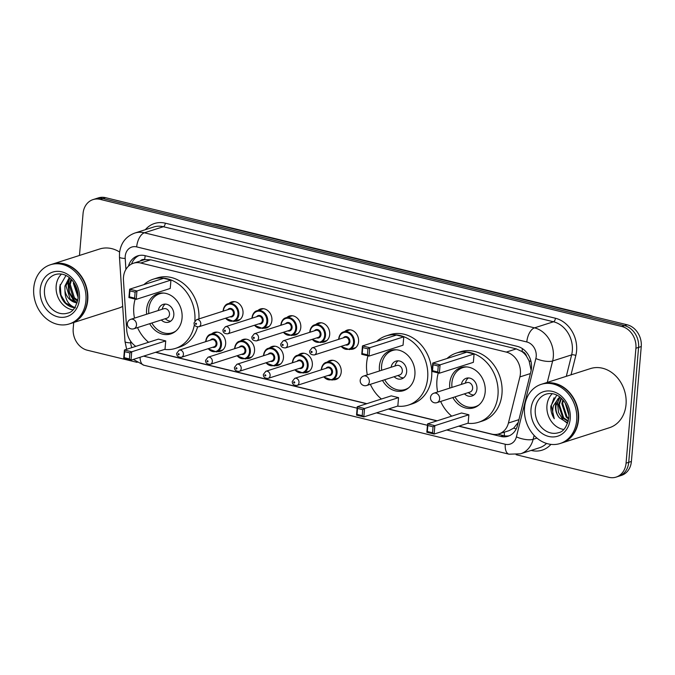 <?xml version="1.0" encoding="UTF-8"?>
<svg xmlns="http://www.w3.org/2000/svg" width="675" height="675" viewBox="0 0 675 675"><rect width="100%" height="100%" fill="white"/><g stroke="black" fill="none" stroke-linecap="round" stroke-linejoin="round"><path stroke-width="1.01" d="M327.316 362.028A9.939 8.21 72.2 0 1 329.847 360.568A9.939 8.21 72.2 0 1 341.221 372.06A9.939 8.21 72.2 0 1 335.905 379.493A9.939 8.21 72.2 0 1 332.994 379.772M298.418 354.991A9.939 8.21 72.2 0 1 300.949 353.523A9.939 8.21 72.2 0 1 312.331 365.023A9.939 8.21 72.2 0 1 307.015 372.457A9.939 8.21 72.2 0 1 304.104 372.735M269.527 347.946A9.939 8.21 72.2 0 1 272.059 346.486A9.939 8.21 72.2 0 1 283.433 357.986A9.939 8.21 72.2 0 1 278.117 365.411A9.939 8.21 72.2 0 1 275.206 365.69M240.629 340.909A9.939 8.21 72.2 0 1 243.16 339.441A9.939 8.21 72.2 0 1 254.534 350.941A9.939 8.21 72.2 0 1 249.227 358.374A9.939 8.21 72.2 0 1 246.316 358.653M211.739 333.863A9.939 8.21 72.2 0 1 214.27 332.404A9.939 8.21 72.2 0 1 225.644 343.904A9.939 8.21 72.2 0 1 220.328 351.329A9.939 8.21 72.2 0 1 217.418 351.608M229.095 303.387A9.939 8.21 72.2 0 1 231.626 301.927A9.939 8.21 72.2 0 1 243.008 313.428A9.939 8.21 72.2 0 1 237.693 320.853A9.939 8.21 72.2 0 1 234.782 321.131M257.993 310.433A9.939 8.21 72.2 0 1 260.525 308.964A9.939 8.21 72.2 0 1 271.898 320.465A9.939 8.21 72.2 0 1 266.583 327.898A9.939 8.21 72.2 0 1 263.672 328.177M344.68 331.552A9.939 8.21 72.2 0 1 347.212 330.092A9.939 8.21 72.2 0 1 358.585 341.584A9.939 8.21 72.2 0 1 353.27 349.017A9.939 8.21 72.2 0 1 350.359 349.296M315.782 324.515A9.939 8.21 72.2 0 1 318.313 323.047A9.939 8.21 72.2 0 1 329.687 334.547A9.939 8.21 72.2 0 1 324.371 341.98A9.939 8.21 72.2 0 1 321.46 342.259M286.892 317.469A9.939 8.21 72.2 0 1 289.423 316.01A9.939 8.21 72.2 0 1 300.797 327.502A9.939 8.21 72.2 0 1 295.481 334.935A9.939 8.21 72.2 0 1 292.57 335.213M458.924 426.102L491.746 434.101A18.63 15.39 -107.8 0 0 498.96 433.89A18.63 15.39 -107.8 0 0 508.427 423.014L519.885 376.928A18.63 15.39 -107.8 0 0 520.391 373.866A18.63 15.39 -107.8 0 0 506.284 352.097L140.687 263.014A18.63 15.39 -107.8 0 0 133.464 263.225A18.63 15.39 -107.8 0 0 123.466 280.327L126.723 330.007A18.63 15.39 -107.8 0 0 135.818 346.359M531.166 370.415L529.065 360.83L526.567 356.349A6.21 5.13 -107.8 0 0 522.07 351.532A18.63 9.374 -76.3 0 1 522.442 348.646M522.07 351.532L521.8 351.464A18.63 15.39 72.2 0 1 526.567 356.349M133.464 263.225L143.463 260.018A18.63 15.39 72.2 0 1 144.965 259.639L144.686 259.571A6.21 5.13 -107.8 0 0 140.214 261.056M498.96 433.89L508.992 430.675L513.683 428.11L518.257 422.364M521.8 351.464L516.308 348.891L150.711 259.799L144.965 259.639M155.79 352.24L366.854 403.667M388.614 408.966L437.164 420.803M458.671 426.178L500.825 436.455A18.63 15.39 -107.8 0 0 508.047 436.244A18.63 15.39 -107.8 0 0 517.506 425.368L530.972 371.216A18.63 15.39 -107.8 0 0 531.478 368.153A18.63 15.39 -107.8 0 0 517.371 346.385L144.982 255.648A18.63 15.39 -107.8 0 0 137.759 255.859A18.63 15.39 -107.8 0 0 128.436 266.228M79.464 255.462L83.059 213.536A18.63 15.39 72.2 0 1 93.023 199.606A18.63 15.39 72.2 0 1 100.246 199.395L621.81 326.481A18.63 15.39 72.2 0 1 635.917 348.249L626.062 463.168A18.63 15.39 72.2 0 1 616.098 477.107A18.63 15.39 72.2 0 1 608.875 477.318L516.147 454.714M137.135 362.365L87.311 350.224A18.63 15.39 72.2 0 1 73.204 328.455L73.718 322.515M93.023 199.606L98.356 197.893A18.63 15.39 72.2 0 1 105.578 197.682L627.142 324.776A18.63 15.39 72.2 0 1 641.25 346.545L631.395 461.464L628.729 462.316A18.63 15.39 72.2 0 1 618.764 476.246A18.63 15.39 72.2 0 0 628.729 462.316L638.584 347.397L628.729 462.316L626.062 463.168M627.142 324.776L624.476 325.628A18.63 15.39 72.2 0 1 638.584 347.397A18.63 15.39 72.2 0 0 624.476 325.628L102.912 198.543L624.476 325.628L621.81 326.481M95.69 198.754A18.63 15.39 72.2 0 1 102.912 198.543A18.63 15.39 72.2 0 0 95.69 198.754M155.537 352.316L366.601 403.751M388.361 409.05L436.911 420.879M131.532 264.018A18.63 15.39 72.2 0 1 139.118 255.504M509.355 435.746A18.63 15.39 72.2 0 1 503.491 435.603L497.77 434.211M631.395 461.464A18.63 15.39 72.2 0 1 621.43 475.394L616.098 477.107M542.818 383.83A31.058 25.658 72.2 0 1 542.987 383.78A31.058 25.658 72.2 0 1 578.534 419.707A31.058 25.658 72.2 0 1 561.921 442.935A31.058 25.658 72.2 0 1 561.752 442.986M542.987 383.78L590.49 368.575A31.058 25.658 72.2 0 1 626.037 404.502A31.058 25.658 72.2 0 1 609.424 427.722L561.921 442.935M541.156 384.362L542.649 383.881A31.058 25.658 72.2 0 1 578.197 419.816A31.058 25.658 72.2 0 1 561.592 443.036L560.09 443.517A31.058 25.658 72.2 0 1 524.542 407.59A31.058 25.658 72.2 0 1 541.156 384.362A31.058 25.658 72.2 0 1 576.703 420.297A31.058 25.658 72.2 0 1 560.09 443.517M563.743 429.469A20.25 16.732 72.2 0 1 546.952 405.532A20.25 16.732 72.2 0 1 552.285 393.677M561.499 398.436L559.33 404.502L563.667 417.842L568.342 420.93M561.102 398.073L558.495 404.772L562.832 418.103L568.215 421.419M563.347 400.418L562.663 403.439L567 416.77L568.772 418.306M562.84 399.819L561.828 403.709L566.165 417.04L568.679 419.074M565.886 404.19L568.797 413.826M565.135 402.907L568.882 415.294M560.098 397.221L555.998 405.574C555.542 410.088 556.656 414.163 559.356 417.791L567.742 422.989M559.356 417.791A14.04 11.602 72.2 0 1 555.5 405.734A14.04 11.602 72.2 0 1 558.394 398.368L559.82 397.01M556.757 395.111L550.842 406.055C550.606 410.602 551.745 414.83 554.268 418.728C552.547 414.475 552.285 410.13 553.475 405.683L558.394 398.368M559.634 396.866L559.347 397.415M558.782 398.647L557.55 403.481L558.512 412.433L563.06 419.968L566.789 422.828M554.082 397.744L551.298 405.489L554.268 418.728M437.628 391.998A36.332 30.021 72.2 0 1 436.944 380.227A36.332 30.021 72.2 0 1 438.278 372.963M447.019 358.501A36.332 30.021 72.2 0 1 456.384 353.059A36.332 30.021 72.2 0 1 497.973 395.094A36.332 30.021 72.2 0 1 478.533 422.272A36.332 30.021 72.2 0 1 467.75 423.276M456.384 353.059L460.384 351.776A36.332 30.021 72.2 0 1 501.972 393.82A36.332 30.021 72.2 0 1 482.541 420.989L478.533 422.272M449.795 388.1A21.119 17.449 72.2 0 1 449.727 383.341A21.119 17.449 72.2 0 1 461.017 367.554A21.119 17.449 72.2 0 1 485.19 391.981A21.119 17.449 72.2 0 1 473.901 407.776A21.119 17.449 72.2 0 1 452.824 397.567M438.261 366.002L433.046 364.728L432.532 370.71L437.746 371.984L438.261 366.002L440.075 364.846L439.358 373.224L473.361 362.34L474.078 353.962L466.771 352.181L432.768 363.066L440.075 364.846L474.078 353.962M451.71 416.146A36.332 30.021 72.2 0 1 440.657 401.465M433.046 426.811L427.832 425.537L427.317 431.527L432.532 432.793L433.046 426.811L434.86 425.655L434.143 434.033L468.146 423.149L468.863 414.771L461.557 412.99L427.562 423.875L434.86 425.655L468.863 414.771M437.746 371.984L439.358 373.224L432.051 371.444L432.768 363.066L433.046 364.728M432.532 432.793L434.143 434.033L426.836 432.253L427.562 423.875L427.832 425.537M427.317 431.527L426.836 432.253M432.532 370.71L432.051 371.444M451.963 387.408A20.495 16.934 72.2 0 1 451.913 382.936A20.495 16.934 72.2 0 1 462.873 367.605A20.495 16.934 72.2 0 1 467.032 366.938M464.442 393.846A9.315 7.695 -107.8 0 0 471.968 396.006A9.315 7.695 -107.8 0 0 476.947 389.036A9.315 7.695 -107.8 0 0 466.282 378.253A9.315 7.695 -107.8 0 0 461.413 384.379M479.149 404.781A20.495 16.934 72.2 0 1 475.377 406.654A20.495 16.934 72.2 0 1 454.992 396.875M436.97 402.637L469.977 392.074A4.97 4.101 -107.8 0 0 472.635 388.361A4.97 4.101 -107.8 0 0 466.94 382.615L433.941 393.179A4.97 4.97 0 0 0 434.278 402.739A4.97 4.97 0 0 0 436.97 402.637A4.97 4.101 -107.8 0 0 439.627 398.925A4.97 4.101 -107.8 0 0 435.864 393.12A4.97 4.101 -107.8 0 0 433.941 393.179M468.391 377.949A9.315 7.695 -107.8 0 0 465.818 381.535L465.235 383.155M468.264 392.622L469.682 393.609A9.315 7.695 -107.8 0 0 473.858 395.027M52.026 264.237A31.058 25.658 72.2 0 1 52.194 264.187A31.058 25.658 72.2 0 1 87.742 300.122A31.058 25.658 72.2 0 1 71.128 323.342A31.058 25.658 72.2 0 1 70.959 323.392M52.194 264.187L99.697 248.982A31.058 25.658 72.2 0 1 119.627 252.037M50.363 264.777L51.857 264.296A31.058 25.658 72.2 0 1 87.404 300.223A31.058 25.658 72.2 0 1 70.799 323.452L69.297 323.933A31.058 25.658 72.2 0 1 33.75 287.997A31.058 25.658 72.2 0 1 50.363 264.777A31.058 25.658 72.2 0 1 85.911 300.704A31.058 25.658 72.2 0 1 69.297 323.933M72.951 309.884A20.25 16.732 72.2 0 1 56.16 285.938A20.25 16.732 72.2 0 1 61.492 274.084M71.601 279.745L70.217 284.377L74.402 297.759L77.752 300.316M71.044 279.172L69.154 284.715L73.339 298.097L77.6 301.075M74.402 283.416L78.089 295.802M73.592 282.184L73.389 283.365L78.081 297.253M69.626 277.889L65.981 285.736L70.166 299.118L77.153 302.78L74.157 300.291L69.432 292.351L68.479 282.909L69.736 277.982M69.247 277.585L64.918 286.073L64.96 290.672C65.087 299.666 68.588 305.362 75.482 307.783C71.263 307.572 67.517 305.699 64.235 302.155C60.615 297.397 59.164 292.013 59.898 286.031L65.956 275.518M77.144 302.83A14.04 11.602 72.2 0 1 64.96 290.672M122.69 306.349A31.058 25.658 72.2 0 1 118.631 308.137L71.128 323.342M69.069 278.505L67.956 283.087L68.901 292.52L73.626 300.459L76.157 302.628M60.168 284.563L60.961 295.059L65.686 303.007L74.773 307.724M367.318 374.861A36.332 30.021 72.2 0 1 366.643 363.099A36.332 30.021 72.2 0 1 367.976 355.826M376.709 341.373A36.332 30.021 72.2 0 1 386.075 335.931A36.332 30.021 72.2 0 1 427.663 377.966A36.332 30.021 72.2 0 1 408.232 405.135A36.332 30.021 72.2 0 1 397.448 406.139M386.075 335.931L390.074 334.648A36.332 30.021 72.2 0 1 431.663 376.684A36.332 30.021 72.2 0 1 412.231 403.861L408.232 405.135M379.485 370.972A21.119 17.449 72.2 0 1 379.418 366.213A21.119 17.449 72.2 0 1 390.715 350.418A21.119 17.449 72.2 0 1 414.889 374.853A21.119 17.449 72.2 0 1 403.591 390.648A21.119 17.449 72.2 0 1 382.514 380.43M367.951 348.865L362.737 347.6L362.222 353.582L367.445 354.856L367.951 348.865L369.765 347.709L369.048 356.088L403.051 345.203L403.768 336.825L396.47 335.045L362.467 345.929L369.765 347.709L403.768 336.825M381.4 399.009A36.332 30.021 72.2 0 1 370.347 384.328M362.737 409.683L357.522 408.409L357.016 414.391L362.23 415.665L362.737 409.683L364.551 408.518L363.833 416.905L397.837 406.021L398.554 397.634L391.255 395.862L357.252 406.747L364.551 408.518L398.554 397.634M367.445 354.856L369.048 356.088L361.749 354.308L362.467 345.929L362.737 347.6M362.23 415.665L363.833 416.905L356.535 415.125L357.252 406.747L357.522 408.409M357.016 414.391L356.535 415.125M362.222 353.582L361.749 354.308M381.662 370.271A20.495 16.934 72.2 0 1 381.603 365.808A20.495 16.934 72.2 0 1 392.572 350.477A20.495 16.934 72.2 0 1 396.731 349.81M394.132 376.718A9.315 7.695 -107.8 0 0 401.659 378.869A9.315 7.695 -107.8 0 0 406.645 371.908A9.315 7.695 -107.8 0 0 395.98 361.125A9.315 7.695 -107.8 0 0 391.103 367.251M408.839 387.652A20.495 16.934 72.2 0 1 405.067 389.517A20.495 16.934 72.2 0 1 384.691 379.738M366.668 385.509L399.668 374.946A4.97 4.101 -107.8 0 0 402.325 371.233A4.97 4.101 -107.8 0 0 396.638 365.479L363.631 376.043A4.97 4.97 0 0 0 363.977 385.602A4.97 4.97 0 0 0 366.668 385.509A4.97 4.101 -107.8 0 0 369.326 381.797A4.97 4.101 -107.8 0 0 365.563 375.992A4.97 4.101 -107.8 0 0 363.631 376.043M398.09 360.821A9.315 7.695 -107.8 0 0 395.516 364.399L394.934 366.027M397.963 375.494L399.381 376.473A9.315 7.695 -107.8 0 0 403.549 377.899M134.494 318.136A36.332 30.021 72.2 0 1 133.81 306.366A36.332 30.021 72.2 0 1 135.152 299.093M143.885 284.639A36.332 30.021 72.2 0 1 153.25 279.197A36.332 30.021 72.2 0 1 194.873 320.802M153.25 279.197L157.25 277.914A36.332 30.021 72.2 0 1 198.914 318.921M146.661 314.238A21.119 17.449 72.2 0 1 146.593 309.479A21.119 17.449 72.2 0 1 157.891 293.684A21.119 17.449 72.2 0 1 182.056 318.119A21.119 17.449 72.2 0 1 170.767 333.914A21.119 17.449 72.2 0 1 149.69 323.705M135.127 292.132L129.912 290.866L129.398 296.848L134.612 298.122L135.127 292.132L136.941 290.976L136.223 299.354L170.227 288.47L170.944 280.091L163.637 278.311L129.642 289.195L136.941 290.976L170.944 280.091M194.375 324.759A36.332 30.021 72.2 0 1 175.399 348.41A36.332 30.021 72.2 0 1 164.616 349.414M148.576 342.284A36.332 30.021 72.2 0 1 137.523 327.594M129.912 352.949L124.698 351.675L124.183 357.657L129.398 358.931L129.912 352.949L131.726 351.793L131.009 360.172L165.012 349.287L165.729 340.909L158.422 339.128L124.428 350.013L131.726 351.793L165.729 340.909M197.581 326.953A36.332 30.021 72.2 0 1 179.407 347.127L175.399 348.41M134.612 298.122L136.223 299.354L128.917 297.582L129.642 289.195L129.912 290.866M129.398 358.931L131.009 360.172L123.702 358.391L124.428 350.013L124.698 351.675M124.183 357.657L123.702 358.391M129.398 296.848L128.917 297.582M148.829 313.546A20.495 16.934 72.2 0 1 148.778 309.074A20.495 16.934 72.2 0 1 159.739 293.743A20.495 16.934 72.2 0 1 163.898 293.077M161.308 319.984A9.315 7.695 -107.8 0 0 168.834 322.144A9.315 7.695 -107.8 0 0 173.812 315.174A9.315 7.695 -107.8 0 0 163.148 304.391A9.315 7.695 -107.8 0 0 158.279 310.517M176.015 330.919A20.495 16.934 72.2 0 1 172.243 332.792A20.495 16.934 72.2 0 1 151.858 323.004M133.836 328.776L166.843 318.212A4.97 4.101 -107.8 0 0 169.501 314.499A4.97 4.101 -107.8 0 0 163.814 308.745L130.807 319.309A4.97 4.97 0 0 0 131.144 328.868A4.97 4.97 0 0 0 133.836 328.776A4.97 4.101 -107.8 0 0 136.493 325.063A4.97 4.101 -107.8 0 0 132.73 319.258A4.97 4.101 -107.8 0 0 130.807 319.309M165.257 304.087A9.315 7.695 -107.8 0 0 162.683 307.673L162.101 309.293M165.139 318.76L166.548 319.739A9.315 7.695 -107.8 0 0 170.724 321.165M530.39 373.562L519.885 376.928M504.453 435.797A18.63 9.374 -76.3 0 1 504.318 432.177M513.683 428.11A18.63 6.286 14 0 0 516.215 428.929M529.065 360.83A18.63 6.286 14 0 0 531.006 361.522M144.686 259.571A18.63 9.374 -76.3 0 1 145.243 255.707M516.308 348.891L506.284 352.097M518.932 419.656L508.427 423.014M150.711 259.799L140.687 263.014M446.749 430L505.271 444.26A12.42 10.26 -107.8 0 0 516.392 436.868L535.874 358.518A12.42 10.26 -107.8 0 0 536.212 356.476A12.42 10.26 -107.8 0 0 526.804 341.963L136.679 246.898A12.42 10.26 -107.8 0 0 125.221 256.331A12.42 10.26 -107.8 0 0 125.196 258.449L125.913 269.392M136.679 246.898A12.42 6.252 103.7 0 1 144.366 232.799L534.499 327.856A24.848 20.52 72.2 0 1 553.306 356.881A24.848 20.52 72.2 0 1 552.639 360.965L571.641 354.881A24.848 20.52 -107.8 0 0 572.307 350.798A24.848 20.52 -107.8 0 0 553.5 321.773L163.367 226.716A24.848 20.52 -107.8 0 0 153.74 226.994L134.738 233.078A24.848 20.52 72.2 0 1 144.366 232.799L163.367 226.716A3.105 1.561 -76.3 0 0 165.291 223.189L555.424 318.246A3.105 1.561 -76.3 0 1 553.5 321.773L534.499 327.856A12.42 6.252 103.7 0 0 526.804 341.963M134.738 233.078C125.744 236.503 120.673 243.194 119.509 253.133L119.467 257.124A12.42 2.025 -3.7 0 0 125.196 258.449M555.424 318.246A27.953 23.093 72.2 0 1 576.585 350.907A27.953 23.093 72.2 0 1 575.826 355.497L571.025 374.802M550.927 444.386A27.953 23.093 72.2 0 1 531.318 450.47L531.132 450.428M145.336 229.686A27.953 23.093 72.2 0 1 165.291 223.189M635.917 348.249L641.25 346.545M100.246 199.395L105.578 197.682M534.119 435.426L533.149 439.315L536.946 438.1M516.392 436.868A12.42 4.193 14 0 0 533.149 439.315A24.848 20.52 72.2 0 1 520.535 453.819L539.536 447.736A24.848 20.52 -107.8 0 0 546.531 443.45M535.874 358.518A12.42 4.193 14 0 0 552.639 360.965L547.307 382.396M566.308 376.312L571.641 354.881A3.105 1.046 -166 0 1 575.826 355.497M130.613 341.196L130.731 342.9A12.42 10.26 -107.8 0 0 131.844 347.633M143.615 356.138L357.126 408.164M376.439 412.864L427.435 425.292M119.467 257.124L125.002 341.575A12.42 2.025 -3.7 0 0 130.731 342.9M140.071 357.269A12.42 6.252 103.7 0 0 143.876 365.226L508.992 454.191L520.535 453.819M505.271 444.26A12.42 6.252 103.7 0 0 508.992 454.191M503.491 435.603L500.825 436.455M212.633 223.771L216.506 224.328A6.21 3.122 103.7 0 0 215.553 224.378A24.848 20.52 -107.8 0 0 213.621 224.016M590.49 315.841A24.848 20.52 -107.8 0 0 588.575 315.276A6.21 3.122 -76.3 0 1 589.537 315.225L593.308 316.533M588.389 315.335L215.367 224.438M535.283 409.261A20.25 16.732 72.2 0 1 546.117 394.124C559.018 390.454 569.886 404.612 568.806 417.926C566.865 426.921 563.414 431.84 558.461 432.7A20.25 16.732 72.2 0 1 535.283 409.261M531.006 409.16A23.355 19.297 72.2 0 1 552.547 391.433A23.355 19.297 72.2 0 1 570.232 418.719A23.355 19.297 72.2 0 1 548.691 436.447A23.355 19.297 72.2 0 1 531.006 409.16M44.491 289.676A20.25 16.732 72.2 0 1 55.325 274.531C68.226 270.861 79.093 285.019 78.013 298.333C76.072 307.327 72.622 312.255 67.669 313.107A20.25 16.732 72.2 0 1 44.491 289.676M40.213 289.575A23.355 19.297 72.2 0 1 61.754 271.839A23.355 19.297 72.2 0 1 79.439 299.135A23.355 19.297 72.2 0 1 57.898 316.862A23.355 19.297 72.2 0 1 40.213 289.575M338.749 338.825A9.315 7.695 72.2 0 1 343.735 331.855A9.315 7.695 72.2 0 1 354.392 342.63A9.315 7.695 72.2 0 1 349.414 349.599L340.892 346.461M341.196 346.359A8.699 7.18 -107.8 0 0 348.806 349.144A8.699 7.18 -107.8 0 0 353.54 342.613A8.699 7.18 -107.8 0 0 346.958 332.454A8.699 7.18 -107.8 0 0 338.934 339.052A8.699 7.18 -107.8 0 0 338.918 339.263M343.339 337.846A4.345 3.594 72.2 0 1 347.6 337.053A4.345 3.594 72.2 0 1 349.886 341.727A4.345 3.594 72.2 0 1 345.617 344.95M314.373 354.949L347.043 344.486A3.729 3.08 -107.8 0 0 349.034 341.702A3.729 3.08 -107.8 0 0 344.773 337.39L312.103 347.853A3.729 3.08 72.2 0 1 316.364 352.164A3.729 3.08 72.2 0 1 314.373 354.949C311.091 354.932 309.504 353.616 309.623 351.008L312.103 347.853M311.048 351.802A0.624 0.515 -107.8 0 0 312.095 352.063A0.624 0.515 -107.8 0 0 311.048 351.802M309.85 331.779A9.315 7.695 72.2 0 1 314.837 324.81A9.315 7.695 72.2 0 1 325.502 335.593A9.315 7.695 72.2 0 1 320.515 342.562L312.002 339.415M312.297 339.323A8.699 7.18 -107.8 0 0 319.908 342.098A8.699 7.18 -107.8 0 0 324.65 335.576A8.699 7.18 -107.8 0 0 318.06 325.418A8.699 7.18 -107.8 0 0 310.044 332.016A8.699 7.18 -107.8 0 0 310.027 332.227M314.449 330.809A4.345 3.594 72.2 0 1 318.701 330.016A4.345 3.594 72.2 0 1 320.996 334.682A4.345 3.594 72.2 0 1 316.718 337.905M285.474 347.903L318.144 337.449A3.729 3.08 -107.8 0 0 320.144 334.665A3.729 3.08 -107.8 0 0 315.875 330.353L283.205 340.808A3.729 3.08 72.2 0 1 287.474 345.119A3.729 3.08 72.2 0 1 285.474 347.903C282.192 347.887 280.614 346.579 280.724 343.963L283.205 340.808M282.15 344.765A0.624 0.515 -107.8 0 0 283.196 345.018A0.624 0.515 -107.8 0 0 282.15 344.765M280.96 324.743A9.315 7.695 72.2 0 1 285.938 317.773A9.315 7.695 72.2 0 1 296.603 328.556A9.315 7.695 72.2 0 1 291.625 335.517L283.103 332.378M283.407 332.277A8.699 7.18 -107.8 0 0 291.018 335.062A8.699 7.18 -107.8 0 0 295.751 328.531A8.699 7.18 -107.8 0 0 289.17 318.372A8.699 7.18 -107.8 0 0 281.146 324.97A8.699 7.18 -107.8 0 0 281.129 325.181M285.55 323.764A4.345 3.594 72.2 0 1 289.803 322.971A4.345 3.594 72.2 0 1 292.098 327.645A4.345 3.594 72.2 0 1 287.82 330.868M256.584 340.867L289.254 330.413A3.729 3.08 -107.8 0 0 291.246 327.62A3.729 3.08 -107.8 0 0 286.976 323.308L254.315 333.771A3.729 3.08 72.2 0 1 258.576 338.082A3.729 3.08 72.2 0 1 256.584 340.867C253.302 340.85 251.716 339.533 251.834 336.926L254.315 333.771M253.26 337.719A0.624 0.515 -107.8 0 0 254.306 337.981A0.624 0.515 -107.8 0 0 253.26 337.719M252.062 317.697A9.315 7.695 72.2 0 1 257.048 310.736A9.315 7.695 72.2 0 1 267.713 321.511A9.315 7.695 72.2 0 1 262.727 328.48L254.213 325.333M254.509 325.24A8.699 7.18 -107.8 0 0 262.119 328.016A8.699 7.18 -107.8 0 0 266.853 321.494A8.699 7.18 -107.8 0 0 260.272 311.335A8.699 7.18 -107.8 0 0 252.256 317.933A8.699 7.18 -107.8 0 0 252.239 318.144M256.66 316.727A4.345 3.594 72.2 0 1 260.913 315.934A4.345 3.594 72.2 0 1 263.208 320.6A4.345 3.594 72.2 0 1 258.93 323.823M227.686 333.83L260.356 323.367A3.729 3.08 -107.8 0 0 262.347 320.583A3.729 3.08 -107.8 0 0 258.086 316.271L225.416 326.725A3.729 3.08 72.2 0 1 229.686 331.037A3.729 3.08 72.2 0 1 227.686 333.83C224.404 333.804 222.826 332.497 222.936 329.881L225.416 326.725M224.362 330.683A0.624 0.515 -107.8 0 0 225.408 330.936A0.624 0.515 -107.8 0 0 224.362 330.683M223.172 310.66A9.315 7.695 72.2 0 1 228.15 303.691A9.315 7.695 72.2 0 1 238.815 314.474A9.315 7.695 72.2 0 1 233.837 321.435L225.315 318.296M225.619 318.203A8.699 7.18 -107.8 0 0 233.229 320.979A8.699 7.18 -107.8 0 0 237.963 314.449A8.699 7.18 -107.8 0 0 231.382 304.29A8.699 7.18 -107.8 0 0 223.358 310.888A8.699 7.18 -107.8 0 0 223.341 311.099M227.762 309.69A4.345 3.594 72.2 0 1 232.014 308.888A4.345 3.594 72.2 0 1 234.309 313.563A4.345 3.594 72.2 0 1 230.032 316.786M198.796 326.784L231.466 316.33A3.729 3.08 -107.8 0 0 233.457 313.538A3.729 3.08 -107.8 0 0 229.188 309.226L196.518 319.688A3.729 3.08 72.2 0 1 200.787 324A3.729 3.08 72.2 0 1 198.796 326.784C195.514 326.767 193.928 325.451 194.046 322.844L196.518 319.688M195.472 323.646A0.624 0.515 -107.8 0 0 196.509 323.899A0.624 0.515 -107.8 0 0 195.472 323.646M321.384 369.301A9.315 7.695 72.2 0 1 326.371 362.332A9.315 7.695 72.2 0 1 337.036 373.106A9.315 7.695 72.2 0 1 332.049 380.076L338.437 378.034M323.831 376.836A8.699 7.18 -107.8 0 0 331.442 379.62A8.699 7.18 -107.8 0 0 336.175 373.089A8.699 7.18 -107.8 0 0 329.594 362.931A8.699 7.18 -107.8 0 0 321.578 369.529A8.699 7.18 -107.8 0 0 321.562 369.74M325.983 368.322A4.345 3.594 72.2 0 1 330.235 367.529A4.345 3.594 72.2 0 1 332.53 372.203A4.345 3.594 72.2 0 1 328.252 375.427M329.678 374.962A3.729 3.08 -107.8 0 0 331.67 372.178A3.729 3.08 -107.8 0 0 327.409 367.867L294.739 378.329A3.729 3.08 72.2 0 1 299.008 382.641A3.729 3.08 72.2 0 1 297.008 385.425L329.678 374.962M294.73 382.539A0.624 0.515 -107.8 0 0 293.684 382.278A0.624 0.515 -107.8 0 0 294.73 382.539M292.494 362.256A9.315 7.695 72.2 0 1 297.473 355.286A9.315 7.695 72.2 0 1 308.137 366.069A9.315 7.695 72.2 0 1 303.159 373.039L309.547 370.988M294.933 369.799A8.699 7.18 -107.8 0 0 302.552 372.575A8.699 7.18 -107.8 0 0 307.285 366.052A8.699 7.18 -107.8 0 0 300.704 355.894A8.699 7.18 -107.8 0 0 292.68 362.492A8.699 7.18 -107.8 0 0 292.663 362.703M297.084 361.285A4.345 3.594 72.2 0 1 301.337 360.492A4.345 3.594 72.2 0 1 303.632 365.158A4.345 3.594 72.2 0 1 299.354 368.381M300.788 367.926A3.729 3.08 -107.8 0 0 302.78 365.141A3.729 3.08 -107.8 0 0 298.51 360.83L265.84 371.284A3.729 3.08 72.2 0 1 270.11 375.595A3.729 3.08 72.2 0 1 268.118 378.38L300.788 367.926M265.832 375.494A0.624 0.515 -107.8 0 0 264.794 375.241A0.624 0.515 -107.8 0 0 265.832 375.494M263.596 355.219A9.315 7.695 72.2 0 1 268.582 348.249A9.315 7.695 72.2 0 1 279.248 359.032A9.315 7.695 72.2 0 1 274.261 365.993L280.648 363.952M266.043 362.753A8.699 7.18 -107.8 0 0 273.653 365.538A8.699 7.18 -107.8 0 0 278.387 359.007A8.699 7.18 -107.8 0 0 271.806 348.848A8.699 7.18 -107.8 0 0 263.782 355.447A8.699 7.18 -107.8 0 0 263.773 355.657M268.186 354.24A4.345 3.594 72.2 0 1 272.447 353.447A4.345 3.594 72.2 0 1 274.742 358.121A4.345 3.594 72.2 0 1 270.464 361.344M271.89 360.889A3.729 3.08 -107.8 0 0 273.881 358.096A3.729 3.08 -107.8 0 0 269.62 353.784L236.95 364.247A3.729 3.08 72.2 0 1 241.211 368.558A3.729 3.08 72.2 0 1 239.22 371.343L271.89 360.889M236.942 368.457A0.624 0.515 -107.8 0 0 235.896 368.204A0.624 0.515 -107.8 0 0 236.942 368.457M234.706 348.173A9.315 7.695 72.2 0 1 239.684 341.212A9.315 7.695 72.2 0 1 250.349 351.987A9.315 7.695 72.2 0 1 245.363 358.957L251.758 356.906M237.144 355.717A8.699 7.18 -107.8 0 0 244.755 358.501A8.699 7.18 -107.8 0 0 249.497 351.97A8.699 7.18 -107.8 0 0 242.907 341.812A8.699 7.18 -107.8 0 0 234.892 348.41A8.699 7.18 -107.8 0 0 234.875 348.621M239.296 347.203A4.345 3.594 72.2 0 1 243.548 346.41A4.345 3.594 72.2 0 1 245.843 351.076A4.345 3.594 72.2 0 1 241.566 354.299M242.992 353.843A3.729 3.08 -107.8 0 0 244.991 351.059A3.729 3.08 -107.8 0 0 240.722 346.748L208.052 357.202A3.729 3.08 72.2 0 1 212.321 361.513A3.729 3.08 72.2 0 1 210.33 364.306L242.992 353.843M208.043 361.412A0.624 0.515 -107.8 0 0 207.006 361.159A0.624 0.515 -107.8 0 0 208.043 361.412M205.807 341.137A9.315 7.695 72.2 0 1 210.794 334.167A9.315 7.695 72.2 0 1 221.459 344.95A9.315 7.695 72.2 0 1 216.472 351.911L222.86 349.869M208.254 348.68A8.699 7.18 -107.8 0 0 215.865 351.456A8.699 7.18 -107.8 0 0 220.598 344.925A8.699 7.18 -107.8 0 0 214.017 334.766A8.699 7.18 -107.8 0 0 205.993 341.373A8.699 7.18 -107.8 0 0 205.985 341.575M210.398 340.166A4.345 3.594 72.2 0 1 214.658 339.373A4.345 3.594 72.2 0 1 216.945 344.039A4.345 3.594 72.2 0 1 212.676 347.262M214.102 346.807A3.729 3.08 -107.8 0 0 216.093 344.014A3.729 3.08 -107.8 0 0 211.832 339.702L179.162 350.165A3.729 3.08 72.2 0 1 183.423 354.476A3.729 3.08 72.2 0 1 181.432 357.261L214.102 346.807M179.153 354.375A0.624 0.515 -107.8 0 0 178.107 354.122A0.624 0.515 -107.8 0 0 179.153 354.375M125.002 341.575L126.655 349.296M133.329 359.429L143.876 365.226M216.506 224.328L589.537 315.225M462.873 367.605L465.21 366.863M475.377 406.654L477.706 405.903M392.572 350.477L394.9 349.734M405.067 389.517L407.405 388.775M159.739 293.743L162.076 293.001M172.243 332.792L174.572 332.041M338.622 339.356L338.648 338.892C339.517 334.733 341.212 332.387 343.735 331.855L350.123 329.813M349.414 349.599L355.801 347.558M309.724 332.319L309.757 331.855C310.627 327.687 312.314 325.342 314.837 324.81L321.224 322.768M320.515 342.562L326.902 340.512M280.834 325.274L280.859 324.81C281.728 320.65 283.424 318.305 285.938 317.773L292.334 315.731M291.625 335.517L298.012 333.475M251.935 318.237L251.969 317.773C252.838 313.605 254.526 311.259 257.048 310.736L263.436 308.686M262.727 328.48L269.114 326.43M223.045 311.2L223.071 310.736C223.94 306.568 225.636 304.223 228.15 303.691L234.537 301.649M233.837 321.435L240.224 319.393M332.758 360.29L326.371 362.332C323.848 362.863 322.161 365.209 321.292 369.368L321.258 369.832M294.739 378.329L292.258 381.485C292.148 384.109 293.726 385.425 297.008 385.425M323.536 376.937L332.049 380.076M303.86 353.244L297.473 355.286C294.958 355.818 293.262 358.163 292.393 362.332L292.368 362.796M265.84 371.284L263.368 374.439C263.25 377.072 264.836 378.38 268.118 378.38M294.637 369.892L303.159 373.039M274.97 346.207L268.582 348.249C266.06 348.781 264.364 351.127 263.503 355.286L263.469 355.75M236.95 364.247L234.47 367.402C234.352 370.027 235.938 371.343 239.22 371.343M265.739 362.855L274.261 365.993M246.071 339.162L239.684 341.212C237.17 341.736 235.474 344.081 234.605 348.249L234.579 348.713M208.052 357.202L205.571 360.357C205.462 362.99 207.048 364.298 210.33 364.306M236.849 355.809L245.363 358.957M217.181 332.125L210.794 334.167C208.271 334.699 206.575 337.044 205.715 341.212L205.681 341.677M179.162 350.165L176.681 353.32C176.563 355.944 178.149 357.261 181.432 357.261M207.951 348.773L216.472 351.911"/></g></svg>
